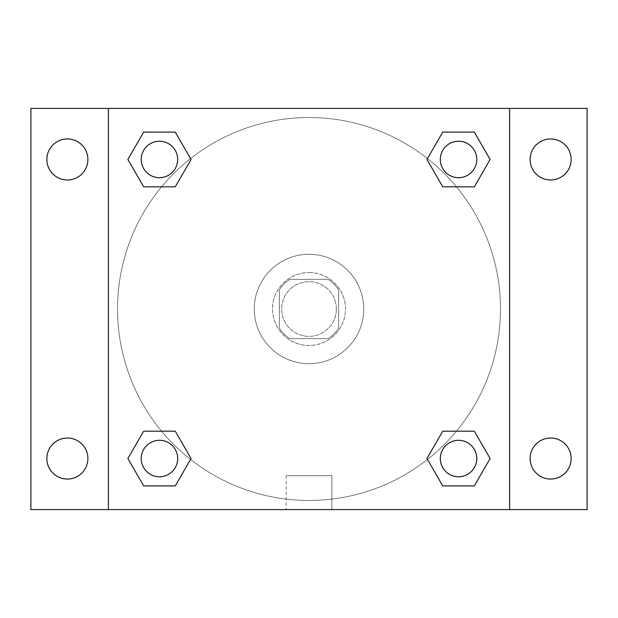 <?xml version="1.0" encoding="UTF-8"?>
<svg xmlns="http://www.w3.org/2000/svg" width="618" height="618" viewBox="0 0 618 618"><rect width="100%" height="100%" fill="white"/><g stroke="black" fill="none" stroke-linecap="round" stroke-linejoin="round"><path stroke-width="0.46" stroke-dasharray="3.09 2.32" d="M336.354 309A27.354 27.354 0 0 0 295.327 285.307A27.354 27.354 0 0 0 295.327 332.693A27.354 27.354 0 0 0 336.354 309A27.354 27.354 0 0 0 295.327 285.307A27.354 27.354 0 0 0 295.327 332.693A27.354 27.354 0 0 0 336.354 309M328.189 338.633L289.811 338.633A35.303 35.303 0 0 1 279.367 328.189L279.367 289.811A35.303 35.303 0 0 1 289.811 279.367L328.189 279.367A35.303 35.303 0 0 1 338.633 289.811L338.633 328.189A35.303 35.303 0 0 1 328.189 338.633L289.811 338.633A35.303 35.303 0 0 1 279.367 328.189L279.367 289.811A35.303 35.303 0 0 1 289.811 279.367L328.189 279.367A35.303 35.303 0 0 1 338.633 289.811L338.633 328.189A35.303 35.303 0 0 1 328.189 338.633M309 272.53A36.47 36.47 0 0 1 340.588 327.239A36.47 36.47 0 0 1 277.412 327.239A36.47 36.47 0 0 1 309 272.53A36.47 36.47 0 0 0 272.53 309A36.47 36.47 0 0 0 309 345.47A36.47 36.47 0 0 0 345.47 309A36.47 36.47 0 0 0 309 272.53M363.708 309A54.708 54.708 0 0 0 281.646 261.623A54.708 54.708 0 0 0 281.646 356.377A54.708 54.708 0 0 0 363.708 309A54.708 54.708 0 0 0 281.646 261.623A54.708 54.708 0 0 0 281.646 356.377A54.708 54.708 0 0 0 363.708 309M67.37 479.05A20.518 20.518 0 0 0 85.137 448.282A20.518 20.518 0 0 0 49.602 448.282A20.518 20.518 0 0 0 67.37 479.05M550.63 479.05A20.518 20.518 0 0 0 568.398 448.282A20.518 20.518 0 0 0 532.863 448.282A20.518 20.518 0 0 0 550.63 479.05M550.63 179.977A20.518 20.518 0 0 0 568.398 149.208A20.518 20.518 0 0 0 532.863 149.208A20.518 20.518 0 0 0 550.63 179.977M67.37 179.977A20.518 20.518 0 0 0 85.137 149.208A20.518 20.518 0 0 0 49.602 149.208A20.518 20.518 0 0 0 67.37 179.977M30.9 108.405L587.1 108.405L587.1 509.595L30.9 509.595L30.9 108.405M108.405 108.405L509.595 108.405L509.595 509.595L108.405 509.595L108.405 108.405L509.595 108.405L509.595 509.595L108.405 509.595L108.405 108.405L108.405 509.595M324.96 108.405L293.04 108.413L324.96 108.405M331.866 509.595L286.134 509.595L331.866 509.595L286.134 509.595L331.866 509.595L331.866 475.675L286.134 475.675L331.866 475.675L286.134 475.675L331.866 475.675L331.866 509.595M500.48 309A191.48 191.48 0 0 0 213.264 143.175A191.48 191.48 0 0 0 213.264 474.825A191.48 191.48 0 0 0 500.48 309A191.48 191.48 0 0 0 213.264 143.175A191.48 191.48 0 0 0 213.264 474.825A191.48 191.48 0 0 0 500.48 309M177.698 458.533A18.239 18.239 0 0 0 150.344 442.743A18.239 18.239 0 0 0 150.344 474.33A18.239 18.239 0 0 0 177.698 458.533A18.239 18.239 0 0 0 150.344 442.743A18.239 18.239 0 0 0 150.344 474.33A18.239 18.239 0 0 0 177.698 458.533A18.239 18.239 0 0 0 150.344 442.743A18.239 18.239 0 0 0 150.344 474.33A18.239 18.239 0 0 0 177.698 458.533M476.772 159.467A18.239 18.239 0 0 0 449.417 143.67A18.239 18.239 0 0 0 449.417 175.257A18.239 18.239 0 0 0 476.772 159.467A18.239 18.239 0 0 0 449.417 143.67A18.239 18.239 0 0 0 449.417 175.257A18.239 18.239 0 0 0 476.772 159.467A18.239 18.239 0 0 0 449.417 143.67A18.239 18.239 0 0 0 449.417 175.257A18.239 18.239 0 0 0 476.772 159.467M177.698 159.467A18.239 18.239 0 0 0 150.344 143.67A18.239 18.239 0 0 0 150.344 175.257A18.239 18.239 0 0 0 177.698 159.467A18.239 18.239 0 0 0 150.344 143.67A18.239 18.239 0 0 0 150.344 175.257A18.239 18.239 0 0 0 177.698 159.467A18.239 18.239 0 0 0 150.344 143.67A18.239 18.239 0 0 0 150.344 175.257A18.239 18.239 0 0 0 177.698 159.467M440.302 458.533A18.239 18.239 0 0 1 467.656 442.743A18.239 18.239 0 0 1 467.656 474.33A18.239 18.239 0 0 1 440.302 458.533A18.239 18.239 0 0 1 467.656 442.743A18.239 18.239 0 0 1 467.656 474.33A18.239 18.239 0 0 1 440.302 458.533M108.405 309L108.405 293.04L108.413 309M509.595 309L509.595 293.04L509.587 309M509.595 108.405L509.595 509.595M143.67 485.887L127.88 458.533L143.67 431.179L127.88 458.533L143.67 485.887M175.257 431.179L191.047 458.533L175.257 485.887L191.047 458.533L175.257 431.179M442.743 186.821L426.953 159.467L442.743 132.113L426.953 159.467L442.743 186.821M474.33 132.113L490.12 159.467L474.33 186.821L490.12 159.467L474.33 132.113M143.67 186.821L127.88 159.467L143.67 132.113L127.88 159.467L143.67 186.821M175.257 132.113L191.047 159.467L175.257 186.821L191.047 159.467L175.257 132.113M442.743 485.887L426.953 458.533L442.743 431.179L426.953 458.533L442.743 485.887M474.33 431.179L490.12 458.533L474.33 485.887L490.12 458.533L474.33 431.179M476.772 458.533A18.239 18.239 0 0 0 449.417 442.743A18.239 18.239 0 0 0 449.417 474.33A18.239 18.239 0 0 0 476.772 458.533M286.134 475.675L286.134 509.595L286.134 475.675"/><path stroke-width="0.93" d="M30.9 108.405L587.1 108.405L587.1 509.595L30.9 509.595L30.9 108.405M550.63 138.95A20.518 20.518 0 0 1 571.14 159.467A20.518 20.518 0 0 1 550.63 179.977A20.518 20.518 0 0 1 530.113 159.467A20.518 20.518 0 0 1 550.63 138.95M550.63 438.023A20.518 20.518 0 0 1 571.14 458.533A20.518 20.518 0 0 1 550.63 479.05A20.518 20.518 0 0 1 530.113 458.533A20.518 20.518 0 0 1 550.63 438.023M67.37 438.023A20.518 20.518 0 0 1 87.887 458.533A20.518 20.518 0 0 1 67.37 479.05A20.518 20.518 0 0 1 46.86 458.533A20.518 20.518 0 0 1 67.37 438.023M67.37 138.95A20.518 20.518 0 0 1 87.887 159.467A20.518 20.518 0 0 1 67.37 179.977A20.518 20.518 0 0 1 46.86 159.467A20.518 20.518 0 0 1 67.37 138.95M143.67 431.179L175.257 431.179L191.047 458.533L175.257 485.887L143.67 485.887L127.88 458.533L143.67 431.179L175.257 431.179L143.67 431.179M442.743 132.113L474.33 132.113L490.12 159.467L474.33 186.821L442.743 186.821L426.953 159.467L442.743 132.113L474.33 132.113L442.743 132.113M108.405 509.595L108.405 108.405M509.595 108.405L509.595 509.595M143.67 132.113L175.257 132.113L191.047 159.467L175.257 186.821L143.67 186.821L127.88 159.467L143.67 132.113L175.257 132.113L143.67 132.113M442.743 431.179L474.33 431.179L490.12 458.533L474.33 485.887L442.743 485.887L426.953 458.533L442.743 431.179L474.33 431.179L442.743 431.179M474.33 485.887L442.743 485.887L474.33 485.887M476.772 458.533A18.239 18.239 0 0 0 449.417 442.743A18.239 18.239 0 0 0 449.417 474.33A18.239 18.239 0 0 0 476.772 458.533M175.257 485.887L143.67 485.887L175.257 485.887M177.698 458.533A18.239 18.239 0 0 0 150.344 442.743A18.239 18.239 0 0 0 150.344 474.33A18.239 18.239 0 0 0 177.698 458.533M474.33 186.821L442.743 186.821L474.33 186.821M476.772 159.467A18.239 18.239 0 0 0 449.417 143.67A18.239 18.239 0 0 0 449.417 175.257A18.239 18.239 0 0 0 476.772 159.467M175.257 186.821L143.67 186.821L175.257 186.821M177.698 159.467A18.239 18.239 0 0 0 150.344 143.67A18.239 18.239 0 0 0 150.344 175.257A18.239 18.239 0 0 0 177.698 159.467"/></g></svg>
